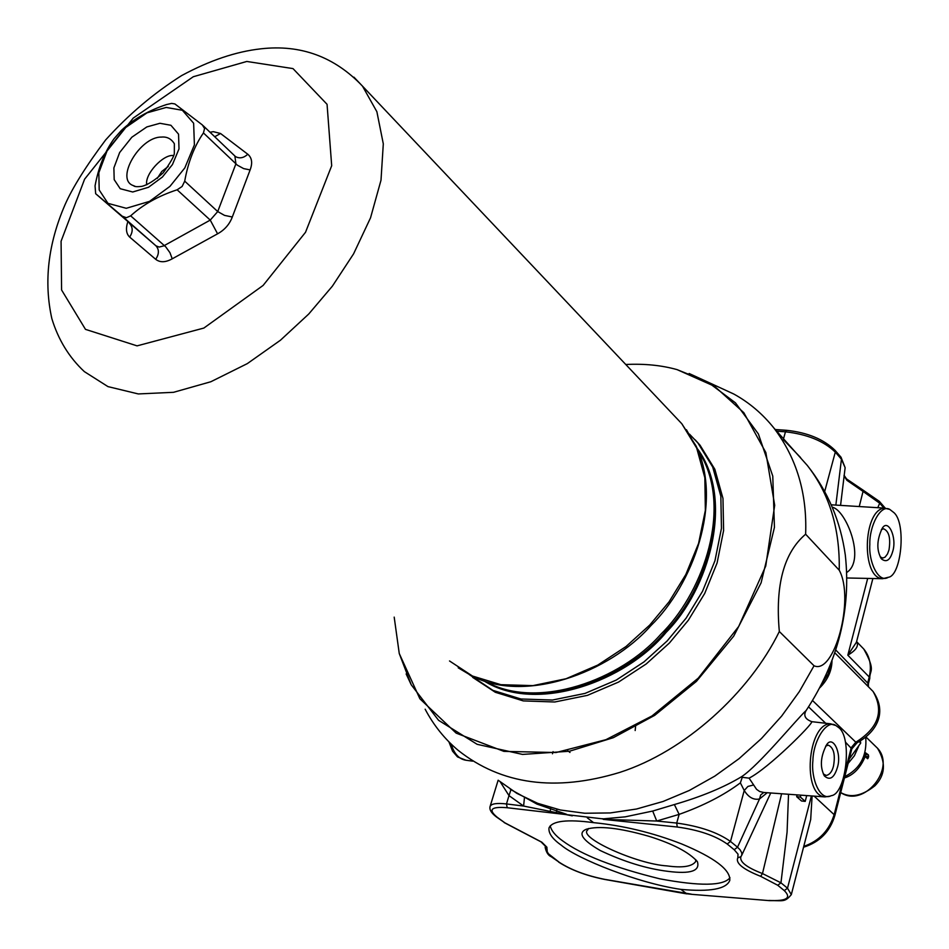 <?xml version="1.0" encoding="UTF-8"?>
<svg xmlns="http://www.w3.org/2000/svg" width="949" height="949" viewBox="0 0 949 949"><rect width="100%" height="100%" fill="white"/><g stroke="black" fill="none" stroke-linecap="round" stroke-linejoin="round"><path stroke-width="1.42" d="M865.298 752.628L868.371 754.823L868.655 756.626L867.647 758.749L865.203 756.531C860.352 767.99 853.412 775.143 844.408 777.978M865.203 756.531L863.993 756.424M865.785 757.077L864.919 753.874M844.764 776.614C860.15 768.832 867.137 755.784 865.737 737.468M848.121 763.411L854.385 755.772L858.56 746.483M849.225 759.07L860.707 743.067L860.352 741.122M859.284 741.691L860.707 743.067M806.709 795.594L805.215 801.383L801.514 800.992L796.65 796.686L797.113 794.894M800.849 795.167L800.363 797.065L805.215 801.383M796.65 796.686L800.363 797.065M569.981 752.45L567.763 750.683M695.736 859.592L695.688 861.538C692.082 866.567 682.556 868.027 667.111 865.915C636.732 864.124 578.095 837.481 587.561 830.102L588.51 828.513M667.93 871.348C690.528 874.254 700.338 871.004 697.361 861.585C688.879 852.155 672.734 843.732 648.926 836.306C619.638 827.884 598.736 825.547 586.233 829.272C577.55 832.961 582.235 840.043 600.266 850.529C624.122 861.799 646.672 868.738 667.93 871.348M550.23 825.82C551.31 830.707 555.414 835.689 562.52 840.778C581.559 854.871 613.979 867.54 659.769 878.81C699.935 886.33 723.34 885.986 729.983 877.766M691.323 894.16L604.584 879.332C586.079 875.583 570.99 869.913 559.329 862.333L548.332 853.697L547.087 851.277L546.897 847.208L541.832 842.19L504.88 822.83L497.264 817.303C487.833 809.568 491.131 806.377 507.181 807.729L602.971 818.892L625.225 816.84L652.698 811.051L656.732 821.027L603.244 819.367L677.242 827.018C698.535 829.901 715.19 835.571 727.195 844.005L734.206 849.735L737.515 847.208L740.101 849.829L741.774 852.854L741.81 855.002L740.967 856.674L737.812 857.766C735.368 863.104 742.972 869.296 760.635 876.318L777.741 885.263L780.956 882.819L787.504 888.193L791.312 894.622C784.645 902.665 783.091 900.387 769.39 900.637L691.821 894.338L769.283 900.625M602.971 818.892L601.702 818.726L603.006 818.762M783.305 439.553L800.612 457.596M834.859 450.134L835.298 452.127C823.803 441.036 807.196 434.262 785.452 431.807L783.518 438.806M825.654 746.116L828.275 745.131C833.732 747.646 835.476 754.621 833.507 766.045C832.154 771.549 829.734 774.681 826.247 775.452L823.305 773.933M837.409 767.444C842.036 753.031 832.736 734.502 826.508 744.965C820.458 756.697 819.77 767.029 824.444 775.997C829.877 780.79 834.195 777.943 837.409 767.444M838.513 727.456C852.665 737.148 846.152 794.313 831.205 795.689C820.078 801.68 810.837 778.417 812.89 760.837C813.163 740.374 827.018 718.879 835.867 725.522L838.513 727.456M740.374 782.866L742.248 777.314L749.093 778.144L756.567 789.343L759.651 791.513L763.767 792.474L760.659 794.977L759.52 798.975C753.66 800.221 748.559 797.385 744.23 790.493L740.374 782.866C723.933 795.179 703.529 805.689 679.14 814.372L674.371 804.55C701.513 796.638 723.933 787.35 741.632 776.673C759.247 765.096 797.077 718.654 806.187 710.457C838.157 661.667 851.206 609.899 845.322 555.153C840.577 521.309 827.908 491.416 807.314 465.449L774.004 428.153C762.628 413.918 749.224 402.542 733.814 394.037L714.929 385.33M753.209 785.072L747.907 786.448L744.23 790.493L730.505 841.466L737.515 847.208L759.52 798.975L767.231 792.723M811.146 721.596L811.834 721.679C812.486 724.395 768.417 768.334 749.093 778.144M781.585 793.767L762.486 873.566C746.792 867.505 739.579 861.941 740.837 856.852M741.679 855.393L770.73 792.984M760.635 876.318L762.486 873.566L780.956 882.819L787.077 832.131L788.524 794.266M677.242 827.018L676.72 823.068L656.732 821.027L679.14 814.372L676.72 823.068C699.662 826.223 717.586 832.344 730.505 841.466L727.195 844.005M652.698 811.051L674.371 804.55M868.11 686.459L867.825 682.485L869.225 676.993L847.825 655.201L856.437 642.224L872.878 578.51M841.016 457.216L845.132 467.703L841.443 459.209L835.298 452.127L824.717 491.428M844.017 475.781L846.911 480.313L863.044 491.416L859.248 506.541M879.237 501.226L879.676 503.184L863.044 491.416L862.855 489.969L846.532 478.925L844.088 475.307M856.52 641.904L856.627 641.643C858.845 645.51 856.496 649.662 849.592 654.086L847.825 655.201L867.694 578.404M849.592 654.086L849.509 653.481M786.792 430.312L786.685 430.312C807.516 432.566 823.625 439.233 835.001 450.289L841.146 457.371L841.443 459.209L835.855 505.093M881.313 529.684L883.507 528.771C888.976 531.084 890.803 538.119 888.999 549.886L887.481 553.991L885.132 557.099L882.867 558.036L880.221 556.933M892.76 551.286C897.173 537.324 888.027 517.964 882.143 528.474C876.662 540.266 876.437 550.408 881.467 558.914C886.425 562.769 890.186 560.23 892.76 551.286M893.828 512.555C906.497 523.029 901.372 575.96 888.3 577.289C878.549 583.635 868.525 561.879 869.83 544.429C869.237 526.102 880.696 503.824 889.794 509.423L893.828 512.555M832.344 507.229C846.045 509.981 865.986 560.04 846.852 572.366M448.913 741.833L452.566 751.181L457.525 756.922L466.054 760.256L472.602 761.145M572.294 815.855L523.611 806.057L509.008 795.618L510.942 789.698M497.264 817.303L496.386 816.923C491.274 813.008 489.186 809.521 490.099 806.448L490.099 806.448C491.297 803.684 496.754 802.854 506.481 803.933L523.611 806.057L524.429 797.884M510.384 789.331L536.98 804.1L566.387 814.23M541.096 841.917L545.45 846.283M550.159 811.976L550.681 807.611M552.188 857.149L551.322 856.769C548.415 855.642 546.363 852.558 545.177 847.528L547.253 850.067M680.919 889.379C710.089 892.06 726.376 889.059 729.793 880.387C730.588 869.83 714.573 857.694 681.75 843.981C652.675 832.676 623.279 825.559 593.588 822.653C567.134 819.106 552.282 820.861 549.02 827.896C548.308 833.151 552.377 838.904 561.227 845.156C577.075 858.738 638.309 883.317 680.919 889.379L686.625 893.733L691.726 894.326M504.88 822.83L496.541 817.03M507.181 807.729L506.481 803.933L509.008 795.618L500.289 781.952M122.243 216.206L95.659 193.691L95.054 185.838C98.459 167.38 104.781 151.698 114.01 138.791L121.365 130.428C133.418 119.147 148.459 110.523 166.514 104.556L171.627 103.405L174.889 103.939L202.362 124.936L204.581 128.554L203.442 132.931C194.343 146.146 188.092 162.208 184.711 181.152L182.113 186.478L177.119 189.8C158.566 195.862 143.074 204.545 130.665 215.838L126.395 217.724L122.243 216.206L155.944 245.815L159.124 247.06L163.667 245.91L210.251 220.097L217.724 211.568L224.545 215.387L232.303 217.001C229.528 224.332 224.616 229.943 217.582 233.81L172.232 258.816L169.966 252.719L165.743 246.847L130.665 215.838M129.384 223.323L129.491 223.418C133.002 227.285 133.062 231.841 129.669 237.084C126.205 233.822 125.576 228.768 127.771 221.9M184.711 181.152L217.724 211.568L235.898 163.869L234.889 156.039M157.249 178.412L161.781 171.472L168.27 166.455M159.954 123.287L170.915 125.28L178.542 134.165L179.005 148.91L172.445 164.557L162.386 177.048L148.507 187.273L132.718 191.995L120.215 188.709L114.188 179.646L113.88 167.914L119.633 152.552L131.828 137.225L146.834 126.929L159.954 123.287M166.229 107.451L147.024 112.836L125.102 127.925L107.284 150.298L98.826 172.754L99.194 189.978L107.961 203.347L126.253 208.294L149.491 201.39L169.966 186.36L184.806 167.937L194.403 144.865L193.632 123.228L182.35 110.274L166.229 107.451M95.849 193.869L155.944 245.815C159.266 249.54 159.183 254.035 155.707 259.314L129.669 237.084M172.232 258.816C165.529 262.505 160.025 262.683 155.707 259.314M210.014 132.231L213.383 131.674L220.548 133.501L247.796 154.248C251.96 157.771 252.731 162.991 250.121 169.907L232.303 217.001M214.723 136.739L220.548 133.501M235.103 156.241L235.779 156.739C239.777 158.756 243.786 157.925 247.796 154.248M203.442 132.931L237.345 165.162L243.668 168.614L250.121 169.907M177.119 189.8L210.251 220.097L217.582 233.81M484.37 681.133C536.743 713.933 626.043 681.228 666.186 632.307C709.01 589.376 734.656 499.981 697.812 449.257M689.472 434.132L697.918 442.969L712.711 467.038L720.837 496.197L721.465 528.308L714.941 560.8L702.533 591.298L686.091 618.19L667.171 640.943L643.991 661.904L616.245 680.077L585.058 693.399L552.437 700.042L520.894 698.986L492.887 690.362L469.257 674.561M472.661 677.361L495.319 692.284L523.29 700.908L554.809 701.987L587.407 695.368L618.558 682.07L646.281 663.92L669.425 642.995L688.322 620.266L704.727 593.422L717.1 562.947L723.613 530.491L722.972 498.415L714.834 469.269L700.042 445.211L695.178 439.85M625.771 364.487C644.513 363.586 661.631 365.294 677.111 369.636L714.573 386.314L743.826 412.685L765.843 452.543L774.692 505.283L765.748 566.043L738.69 626.47L698.298 678.108L651.975 715.973L605.925 739.686L556.078 752.533L503.895 751.371L456.161 733.126L419.885 698.772L399.256 653.517L394.191 617.123M425.152 709.2C433.634 725.285 444.654 739.022 458.225 750.398C501.487 784.633 555.331 791.976 619.768 772.403C684.905 751.489 749.425 692.746 779.331 631.512C775.131 585.106 783.898 552.674 805.63 534.204C807.196 493.527 796.662 458.177 774.004 428.165M805.63 534.204L839.224 570.195C855.002 598.89 834.254 675.166 814.04 665.771L779.331 631.512M606.47 818.773L603.244 819.367M593.588 822.653L587.289 817.836M810.683 819.521L812.107 795.974M803.756 846.378C819.236 841.016 829.402 830.292 834.278 814.195L843.661 777.373M873.056 691.441C888.715 714.063 874.243 733.601 857.161 742.699L855.82 742.201C878.454 728.002 884.195 711.086 873.056 691.441L871.17 689.555M845.345 770.766L851.229 747.658L855.82 742.201L812.522 700.528M866.117 737.148L877.564 748.286C886.152 762.782 885.263 775.274 874.919 785.772C862.036 795.986 850.624 798.251 840.707 792.557C863.934 808.394 896.319 768.168 877.564 748.286L875.891 746.661M868.335 757.895L866.449 757.729M868.655 756.626L865.951 756.377M868.371 754.823L865.654 754.574M775.226 429.517L786.685 430.312L785.452 431.807L776.733 431.202M827.445 796.531L825.001 796.911C802.059 795.559 807.374 725 829.877 723.743L831.182 723.897M835.844 650.077L868.394 683.778L869.794 678.298L869.225 676.993C871.787 665.949 869.96 656.625 863.768 649.033L861.728 646.921M821.727 683.992L828.133 673.956L831.17 662.995M832 660.884C831.751 670.967 827.658 679.97 819.711 687.871M883.934 508.083L879.676 503.184L877.801 507.703M885.014 507.881L879.367 501.38L862.795 489.933M884.812 578.238L882.594 578.712C861.194 578.249 862.819 510.681 884.136 508.095L885.441 508.178M451.155 744.052C454.097 753.803 459.067 759.212 466.054 760.256M553.065 751.632L552.472 753.791M556.446 813.174L556.861 809.212M681.904 892.95L682.58 893.068M604.584 879.332L605.284 879.45M559.329 862.333L551.464 856.876M173.738 155.506L173.37 155.529C163.216 154.118 144.355 174.402 146.775 184.782M161.354 137.095C166.941 136.514 171.283 138.744 174.367 143.774L174.331 153.406C174.189 156.063 170.5 162.528 163.252 172.777C154.723 180.429 147.581 184.96 141.84 186.36C136.964 186.941 134.212 186.704 133.584 185.684C114.568 179.812 139.811 136.68 161.354 137.095M135.648 186.573L133.584 185.684L135.648 186.573M246.811 61.46L193.299 76.727L133.24 118.091L84.591 179.195L61.08 241.248L61.59 289.991L85.481 329.362L137.059 345.863L203.869 328.057L263.098 285.447L305.531 232.268L331.687 165.743L327.061 104.319L293.004 68.601L246.811 61.46M449.518 660.967L472.472 676.032L500.858 684.68L532.899 685.629L566.067 678.737L597.799 665.071L626.067 646.483L649.709 625.083L669.033 601.868L685.854 574.465L698.583 543.397L705.356 510.36L704.846 477.727L696.72 448.13L681.809 423.74L362.482 86.122C334.546 56.738 300.714 44.306 260.975 48.814C236.052 51.554 209.599 60.487 181.627 75.588C153.821 93.156 128.483 114.604 105.647 139.93C86.181 165.873 72.634 187.475 65.018 204.735C48.091 243.905 43.701 281.865 51.839 318.615C58.316 339.801 69.158 357.476 84.366 371.628L107.972 386.611L138.305 393.942L173.513 392.317L210.832 381.747L247.309 363.621L280.453 340.216L308.733 314.024L332.375 286.159L353.586 253.846L370.537 217.819L381 180.215L383.301 143.845L376.872 111.697L362.482 86.122L353.93 77.154M458.201 667.811L471.072 675.486C524.228 704.205 609.4 672.865 650.884 625.628C692.663 584.869 723.399 502.472 695.997 445.852L681.809 423.74L673.873 415.354M486.944 682.224C538.522 710.042 620.741 679.899 660.682 634.395C700.943 595.13 730.493 515.639 703.933 460.739L686.424 429.719M485.864 681.773C538.652 712.557 625.699 679.626 665.296 631.654C707.29 589.4 733.399 502.306 698.701 450.929M689.14 373.503L707.705 382.008L735.475 402.862L758.393 433.966L772.771 476.113L774.443 527.347L761.098 582.84L733.719 636.127L696.424 681.382L654.703 715.344L613.315 737.693L569.436 751.24L522.531 754.419L477.133 744.313L438.58 720.315L411.237 684.798L406.148 673.944M498.462 780.446L516.908 793.388L537.668 803.317L560.396 809.995L584.738 813.246L610.278 812.937L636.554 809.011L663.066 801.478L689.318 790.458L714.811 776.116L739.01 758.702L761.454 738.536L781.691 716.032L799.331 691.607L814.04 665.771M839.224 570.195C840.043 528.605 829.402 493.694 807.314 465.449M734.206 849.735L738.025 854.159L737.812 857.766M777.741 885.263L784.301 890.625C791.751 898.039 786.614 901.313 768.892 900.459M784.301 890.625L787.504 888.193L811.395 795.926M814.147 796.128L834.895 815.369C830.138 831.561 819.687 842.178 803.542 847.22M635.652 725.76L635.166 730.54M857.161 742.699L851.822 748.891L845.476 742.165M825.701 723.268L808.548 706.886M823.862 775.048L824.444 775.997M830.055 796.14L825.001 796.911L763.767 792.474M835.867 725.522L829.877 723.743L811.834 721.679C805.25 719.247 803.305 715.617 805.986 710.754M845.132 467.703L840.565 505.378M863.756 649.021L856.627 641.654M880.814 557.976L881.467 558.914M888.3 577.289L882.594 578.712L847.03 577.988M889.794 509.423L884.136 508.095L831.3 504.809M545.177 847.54L545.39 846.164M686.874 893.875L682.26 893.104M682.177 893.092L604.964 879.486M604.869 879.474C586.162 875.725 570.74 869.925 558.617 862.06M540.942 841.81L522.377 832.119M522.33 832.107L504.156 822.558M498.142 780.208L490.099 806.448M203.11 125.636L235.044 156.17M699.543 452.495L703.933 460.739M700.042 445.211L697.918 442.969M677.111 369.636L707.705 382.008L733.814 394.037M399.256 653.517L411.237 684.798M810.754 819.26L791.312 894.622M869.794 678.298C869.438 670.006 876.307 671.536 863.768 649.033M868.394 683.778L868.406 686.756M873.044 691.441L834.895 652.888M851.822 748.891L834.895 815.369"/></g></svg>
